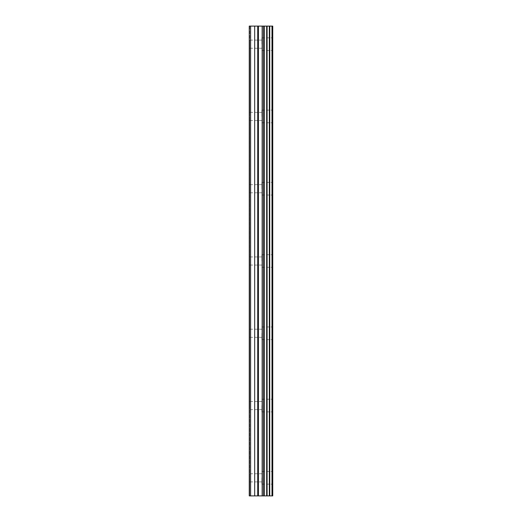 <?xml version="1.0" encoding="UTF-8"?>
<svg xmlns="http://www.w3.org/2000/svg" width="522" height="522" viewBox="0 0 522 522"><rect width="100%" height="100%" fill="white"/><g stroke="black" fill="none" stroke-linecap="round" stroke-linejoin="round"><path stroke-width="0.39" stroke-dasharray="2.61 1.96" d="M272.745 477.832L272.745 484.155L272.745 477.832M261.9 477.832L261.9 484.155L261.9 477.832M249.705 480.077L249.705 477.832L249.705 480.077L249.255 480.645L249.705 480.077L249.705 495.9L249.255 495.9L249.705 495.9L249.255 495.9L249.705 495.9L249.705 480.077M250.612 495.9L250.612 26.1L249.255 26.1L249.255 495.9L249.255 26.1L249.255 41.355L249.255 26.1L249.705 26.1L249.255 26.1L249.705 26.1L249.255 26.1L249.255 495.9L249.255 480.645L249.255 495.9L272.745 495.9L272.745 26.1L271.995 26.1L271.995 495.9M272.745 405.555L272.745 411.878L272.745 405.555M261.9 405.555L261.9 411.878L261.9 405.555M249.705 407.799L249.705 405.555L249.705 407.799L249.255 408.367L249.705 407.799L249.705 477.832L249.705 475.581L249.255 475.02L249.705 475.581L249.705 407.799M249.255 408.367L249.255 475.02L249.255 408.367M249.705 335.522L249.705 333.277L249.705 335.522L249.255 336.09L249.705 335.522L249.705 405.555L249.705 403.304L249.255 402.743L249.705 403.304L249.705 335.522M249.255 336.09L249.255 402.743L249.255 336.09M261.9 333.277L261.9 339.6L261.9 333.277M249.705 263.245L249.705 261L249.705 263.245L249.255 263.812L249.705 263.245L249.705 333.277L249.705 331.033L249.255 330.465L249.705 331.033L249.705 263.245M249.255 263.812L249.255 330.465L249.255 263.812M261.9 261L261.9 254.677L261.9 261M249.705 190.967L249.705 188.723L249.705 190.967L249.255 191.535L249.705 190.967L249.705 258.755L249.255 258.188L249.705 258.755L249.705 261L249.705 190.967M249.255 191.535L249.255 258.188L249.255 191.535M261.9 188.723L261.9 182.4L261.9 188.723M249.705 46.419L249.705 44.168L249.705 46.419L249.255 46.98L249.705 46.419L249.705 118.696L249.705 114.201L249.255 113.633L249.255 112.38L249.705 114.201L249.705 46.419M249.255 46.98L249.255 113.633L249.255 46.98M261.9 44.168L261.9 37.845L261.9 44.168M249.255 119.257L249.705 118.696L249.255 119.257L249.255 185.91L249.705 186.478L249.255 185.91L249.255 119.257M261.9 116.445L261.9 110.122L261.9 116.445M272.745 333.277L272.745 339.6L272.745 333.277M272.745 261L272.745 254.677L272.745 261M272.745 188.723L272.745 182.4L272.745 188.723M272.745 116.445L272.745 110.122L272.745 116.445M272.745 44.168L272.745 37.845L272.745 44.168M249.255 41.355L249.255 40.103L249.705 41.923L249.705 44.168L249.705 41.923L249.255 41.355M249.705 26.1L249.705 495.9L249.705 26.1M249.705 118.696L249.705 188.723L249.705 118.696M250.612 26.1L254.677 26.1L254.677 495.9M254.677 26.1L264.419 26.1L264.419 495.9M264.419 26.1L266.664 26.1L266.664 495.9M266.664 26.1L267.101 26.1L267.101 495.9M267.101 26.1L269.313 26.1L269.313 495.9M269.313 26.1L269.743 26.1L269.743 495.9M269.743 26.1L271.995 26.1M257.724 26.1L257.724 495.9M258.429 26.1L258.429 495.9M262.148 26.1L262.148 495.9M263.356 26.1L263.356 495.9M261.9 471.51L272.745 471.51M261.9 481.897L249.255 481.897M261.9 399.232L272.745 399.232M261.9 409.62L249.255 409.62M261.9 337.342L249.255 337.342M261.9 265.065L249.255 265.065M261.9 192.788L249.255 192.788M261.9 48.233L249.255 48.233M261.9 120.51L249.255 120.51M261.9 326.955L272.745 326.955M261.9 254.677L272.745 254.677M261.9 182.4L272.745 182.4M261.9 110.122L272.745 110.122M261.9 37.845L272.745 37.845M261.9 50.49L272.745 50.49M261.9 122.768L272.745 122.768M261.9 195.045L272.745 195.045M261.9 267.323L272.745 267.323M261.9 339.6L272.745 339.6M261.9 112.38L249.255 112.38M261.9 40.103L249.255 40.103M261.9 184.657L249.255 184.657M261.9 256.935L249.255 256.935M261.9 329.212L249.255 329.212M261.9 401.49L249.255 401.49M261.9 411.878L272.745 411.878M261.9 473.767L249.255 473.767M261.9 484.155L272.745 484.155"/><path stroke-width="0.78" d="M271.995 495.9L271.995 26.1L272.745 26.1L272.745 495.9L249.255 495.9L249.255 26.1L250.612 26.1L250.612 495.9M271.995 26.1L269.743 26.1L269.743 495.9M269.743 26.1L269.313 26.1L269.313 495.9M269.313 26.1L267.101 26.1L267.101 495.9M267.101 26.1L266.664 26.1L266.664 495.9M266.664 26.1L264.419 26.1L264.419 495.9M264.419 26.1L254.677 26.1L254.677 495.9M254.677 26.1L250.612 26.1M263.356 26.1L263.356 495.9M262.148 26.1L262.148 495.9M258.429 26.1L258.429 495.9M257.724 26.1L257.724 495.9"/></g></svg>
